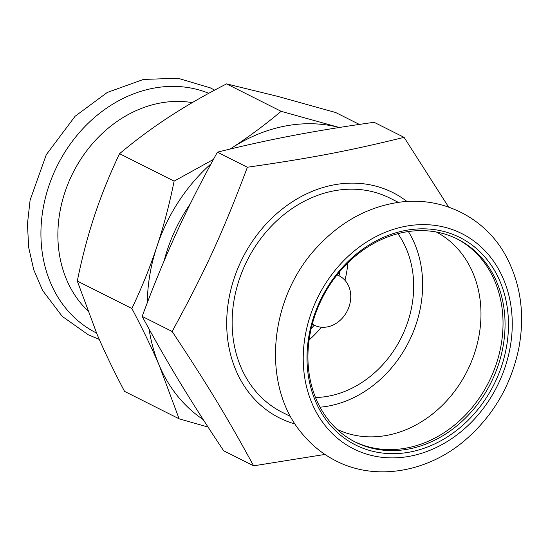 <?xml version="1.0" encoding="UTF-8"?>
<svg xmlns="http://www.w3.org/2000/svg" width="549" height="549" viewBox="0 0 549 549"><rect width="100%" height="100%" fill="white"/><g stroke="black" fill="none" stroke-linecap="round" stroke-linejoin="round"><path stroke-width="0.82" d="M312.306 324.109A27.622 22.948 116.7 0 0 313.767 324.919L314.385 325.234A27.622 22.948 -63.3 0 1 312.326 324.034M337.004 274.939A27.622 22.948 -63.3 0 1 339.2 275.879L338.575 275.564A27.622 22.948 116.7 0 0 337.052 274.877M339.2 275.879A27.622 22.948 -63.3 0 1 347.297 310.864A27.622 22.948 -63.3 0 1 314.385 325.234M320.06 407.2A110.486 91.786 116.7 0 0 376.621 382.701A110.486 91.786 116.7 0 0 408.374 231.541M315.51 397.51A100.151 83.201 116.7 0 0 371.961 375.022A100.151 83.201 116.7 0 0 397.881 233.668M448.622 207.076L404.098 137.36L374.123 122.29C343.914 126.545 316.718 130.985 292.535 135.61C268.303 140.215 243.262 145.732 217.397 152.169L247.373 167.239C222.949 232.227 205.251 270.856 172.132 331.472L142.164 316.402C153.446 285.933 164.913 258.023 176.552 232.666C188.149 207.289 201.764 180.456 217.397 152.169M404.098 137.36C348.512 150.968 311.647 158.002 247.373 167.239M172.132 331.472C207.639 385.034 226.812 416.643 253.624 465.833L223.649 450.763C206.898 425.633 192.246 402.698 179.681 381.96C167.074 361.201 154.564 339.351 142.164 316.402M406.994 201.504A126.133 104.784 116.7 0 0 242.514 258.188A126.133 104.784 116.7 0 0 295.136 424.006M253.624 465.833L324.926 454.435M354.455 441.616A113.616 94.387 116.7 0 0 455.704 424.082A113.616 94.387 116.7 0 0 456.507 238.616M337.148 429.4A110.486 91.786 116.7 0 0 434.952 412.031A110.486 91.786 116.7 0 0 436.38 232.014M309.094 339.989A100.151 83.201 116.7 0 0 321.364 327.211M344.95 280.292A100.151 83.201 116.7 0 0 347.888 262.827M398.375 202.375L389.975 198.148A119.874 99.582 116.7 0 0 247.16 260.521A119.874 99.582 116.7 0 0 282.289 412.354L290.689 416.574M460.103 427.582A116.114 96.466 116.7 0 0 456.082 235.713A116.114 96.466 116.7 0 0 307.021 360.446A116.114 96.466 116.7 0 0 460.103 427.582M457.729 425.098A113.616 94.387 116.7 0 0 457.523 239.117A113.616 94.387 116.7 0 0 322.16 298.231A113.616 94.387 116.7 0 0 355.457 442.13A113.616 94.387 116.7 0 0 457.729 425.098M340.03 271.261A100.151 83.201 -63.3 0 1 339.056 275.804M314.241 325.159A100.151 83.201 -63.3 0 1 311.18 328.652M87.456 310.425A120.183 99.843 -63.3 0 1 65.612 190.215A120.183 99.843 -63.3 0 1 159.738 103.123A120.183 99.843 -63.3 0 1 192.253 102.622M164.124 260.864A149.616 124.294 -63.3 0 1 190.249 203.912M179.104 418.805L124.541 391.375C113.767 370.952 104.612 351.923 97.07 334.286L77.299 281.067L131.863 308.497C142.63 328.913 151.792 347.942 159.334 365.586L179.104 418.805L208.057 427.067M77.299 281.067C82.041 257.694 87.806 235.816 94.579 215.448C101.325 195.06 109.656 174.479 119.558 153.699L174.122 181.129C169.38 204.502 163.623 226.38 156.842 246.748C150.097 267.137 141.772 287.717 131.863 308.497M339.515 127.56L281.129 111.31C265.167 124.712 248.615 136.989 231.479 148.155A162.751 135.205 116.7 0 0 230.086 149.074M119.558 153.699C135.528 140.297 152.08 128.02 169.216 116.855C186.317 105.676 205.436 94.682 226.565 83.88L277.252 96.26L335.638 112.504L359.348 124.424M226.565 83.88L281.129 111.31M211.049 163.794A162.751 135.205 116.7 0 0 156.842 246.748A162.751 135.205 116.7 0 0 147.317 302.712M339.268 127.492A162.751 135.205 116.7 0 0 231.479 148.155L230.052 149.081M213.41 159.443L174.122 181.129M149.102 329.098A162.751 135.205 116.7 0 0 159.334 365.586A162.751 135.205 116.7 0 0 203.24 419.614M462.066 430.821A120.464 100.076 116.7 0 0 457.893 231.76A120.464 100.076 116.7 0 0 303.254 361.167A120.464 100.076 116.7 0 0 462.066 430.821M96.535 333.037A132.439 110.026 -63.3 0 1 44.778 200.399A132.439 110.026 -63.3 0 1 153.185 88.259A132.439 110.026 -63.3 0 1 208.757 93.296M464.756 440.463C493.153 416.018 511.188 385.199 518.853 348.011C524.995 314.81 520.85 284.451 506.411 256.932C486.29 218.392 442.83 195.533 397.936 202.437C367.604 207.206 341.011 221.734 318.166 246.021C268.248 297.709 260.384 387.292 303.858 435.659C312.957 446.248 323.642 454.641 335.913 460.851C375.468 481.329 427.362 472.442 464.756 440.463M99.294 339.406L88.252 334.766L62.215 316.361L42.623 290.483L33.764 269.854L28.672 247.441L27.45 223.958L30.099 200.124L46.281 154.701L75.131 116.23L107.261 92.458L143.447 79.433L177.951 78.239L210.363 87.888L214.638 90.118"/></g></svg>
